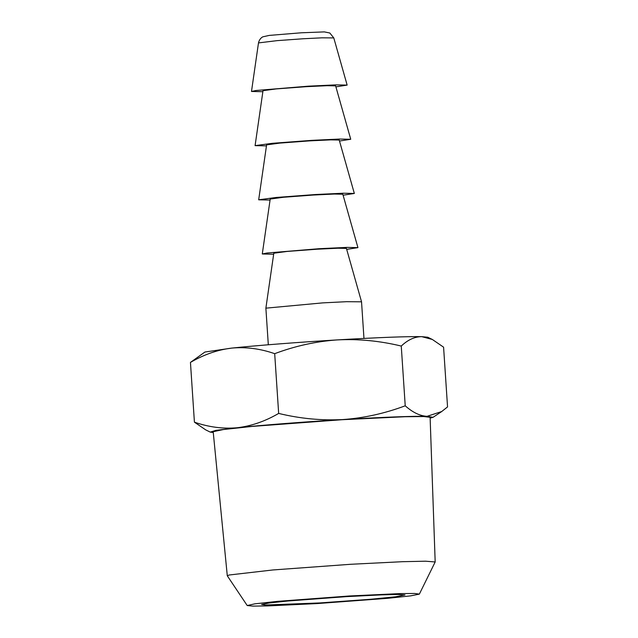 <?xml version="1.0" encoding="UTF-8"?>
<svg xmlns="http://www.w3.org/2000/svg" width="638" height="638" viewBox="0 0 638 638"><rect width="100%" height="100%" fill="white"/><g stroke="black" fill="none" stroke-linecap="round" stroke-linejoin="round"><path stroke-width="0.96" d="M319.813 602.942L370.55 599.281L395.624 596.785L404.986 594.935L397.705 594.48L381.915 594.847L346.761 596.61L288.4 600.948L269.076 603.006L261.58 604.465L265.256 605.023L319.813 602.942M317.118 603.572L387.609 598.324L410.728 595.852L419.365 594.114L414.644 593.468L400.074 593.595L349.457 595.98L277.737 601.339L254.833 603.835L247.217 605.542L252.752 606.1L267.521 605.933L317.118 603.572M247.217 605.542L227.311 575.827L229.138 575.005L272.849 569.965L350.756 564.279L402.666 561.687L425.578 561.201L435.18 561.966L419.365 594.114M227.287 575.771L213.188 431.711L223.404 429.534L252.393 426.399L342.016 419.716L405.186 416.726L423.664 416.542L430.108 417.3L435.18 561.966M430.132 418.145L433.082 417.3L427.053 416.327C411.893 416.064 383.749 417.14 342.606 419.573C304.246 421.87 262.513 425.107 237.2 427.747L215.979 430.355L210.237 432.101L213.267 432.548M210.237 432.101L205.659 429.853L194.415 422.157C208.778 427.149 223.037 429.015 237.2 427.747C251.308 426.088 265.129 421.319 278.662 413.424C299.916 418.592 321.233 420.641 342.606 419.573C363.7 418.121 384.578 413.536 405.226 405.8C412.658 412.427 419.932 415.936 427.053 416.327L441.695 411.542L447.549 406.916L443.585 347.176L432.341 339.472L421.758 336.657C414.684 336.657 407.849 339.799 401.262 346.059L405.226 405.8M401.262 346.059C379.754 340.859 358.436 338.81 337.319 339.902C315.969 341.41 295.099 345.995 274.691 353.675L278.662 413.424M194.415 422.157L190.451 362.408L204.918 352.032L231.913 348.077C217.805 349.736 203.985 354.513 190.451 362.408M274.691 353.675C260.328 348.675 246.069 346.817 231.913 348.077C257.218 345.437 298.959 342.199 337.319 339.902C378.454 337.47 406.605 336.393 421.758 336.657L427.763 337.231L432.341 339.48M335.899 86.856L347.144 85.101L336.035 84.862L308.298 86.178L256.109 90.492L251.492 91.457L262.864 91.705M255.088 145.631L263.008 90.692L276.238 88.913L306.136 86.688L327.19 85.691L335.62 85.867L350.74 139.275L339.631 139.044L311.894 140.352L272.522 143.295L255.088 145.631L266.461 145.879M339.496 141.03L350.74 139.275M322.692 302.883L346.474 301.694L361.539 301.814L346.418 248.397L337.981 248.214L316.926 249.219L287.036 251.444L273.806 253.222L265.879 308.162L322.692 302.883M258.685 199.806L266.604 144.866L279.843 143.095L309.733 140.862L330.787 139.866L339.217 140.049L354.337 193.458L343.228 193.218L315.491 194.526L276.118 197.469L258.685 199.806L270.057 200.061M343.092 195.204L354.337 193.458M346.697 249.386L357.934 247.632L346.825 247.392L319.096 248.708L266.907 253.023L262.282 253.98L273.662 254.235M262.282 253.98L270.209 199.048L283.439 197.27L313.33 195.037L334.384 194.04L342.813 194.223L357.934 247.632M303.209 38.758L321.927 37.825L333.786 37.913L329.838 33.017L324.359 31.9L301.375 32.785L269.22 35.409L263.008 36.789C263.199 36.661 259.722 37.825 258.486 42.913L277.107 40.641L303.209 38.758M433.082 417.3L441.695 411.542M347.144 85.101L333.786 37.913M258.486 42.913L251.492 91.457M363.963 338.411L361.539 301.814M265.879 308.17L268.311 344.767"/></g></svg>
